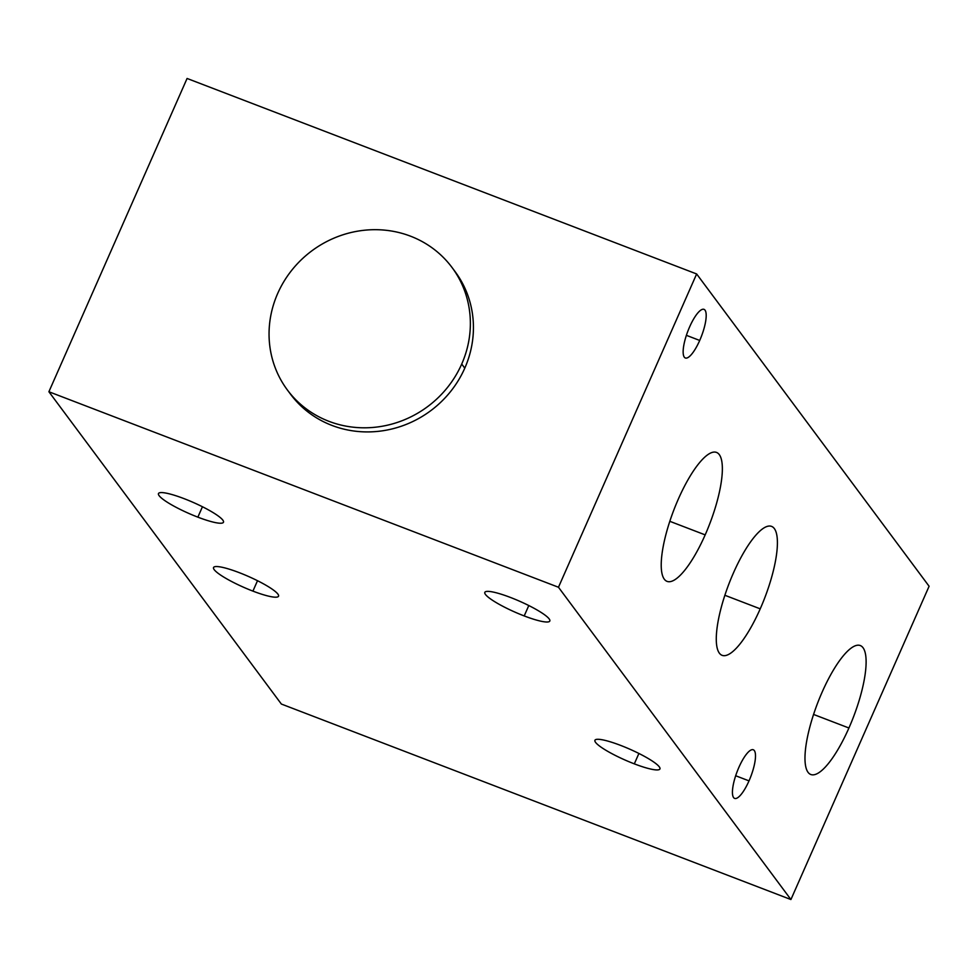 <?xml version="1.0" encoding="UTF-8"?>
<svg xmlns="http://www.w3.org/2000/svg" width="978" height="978" viewBox="0 0 978 978"><rect width="100%" height="100%" fill="white"/><g stroke="black" fill="none" stroke-linecap="round" stroke-linejoin="round"><path stroke-width="1.47" d="M281.358 704.038L48.9 391.75L558.475 587.252L790.921 899.54L281.358 704.038L48.9 391.75L187.079 78.46L696.642 273.962L929.1 586.25L790.921 899.54L281.358 704.038M634.319 763.855A35.514 5.917 -156.2 0 0 659.282 766.838A35.514 5.917 -156.2 0 0 620.553 745.37A35.514 5.917 -156.2 0 0 595.59 742.4A35.514 5.917 -156.2 0 0 634.319 763.855A35.514 5.917 -156.2 0 0 659.93 768.952A35.514 5.917 -156.2 0 0 620.553 745.37A35.514 5.917 -156.2 0 0 594.942 740.285A35.514 5.917 -156.2 0 0 634.319 763.855L638.903 753.463L634.319 763.855M524.208 615.932A35.514 5.917 -156.2 0 0 549.171 618.915A35.514 5.917 -156.2 0 0 510.443 597.448A35.514 5.917 -156.2 0 0 485.479 594.477A35.514 5.917 -156.2 0 0 524.208 615.932A35.514 5.917 -156.2 0 0 549.819 621.018A35.514 5.917 -156.2 0 0 510.443 597.448A35.514 5.917 -156.2 0 0 484.831 592.362A35.514 5.917 -156.2 0 0 524.208 615.932L528.792 605.541L524.208 615.932M252.923 591.115A35.514 5.917 -156.2 0 0 277.886 594.086A35.514 5.917 -156.2 0 0 239.158 572.619A35.514 5.917 -156.2 0 0 214.194 569.648A35.514 5.917 -156.2 0 0 252.923 591.115A35.514 5.917 -156.2 0 0 278.534 596.201A35.514 5.917 -156.2 0 0 239.158 572.619A35.514 5.917 -156.2 0 0 213.546 567.533A35.514 5.917 -156.2 0 0 252.923 591.115L257.507 580.712L252.923 591.115M197.862 517.154A35.514 5.917 -156.2 0 0 222.825 520.125A35.514 5.917 -156.2 0 0 184.096 498.658A35.514 5.917 -156.2 0 0 159.133 495.687A35.514 5.917 -156.2 0 0 197.862 517.154A35.514 5.917 -156.2 0 0 223.473 522.24A35.514 5.917 -156.2 0 0 184.096 498.658A35.514 5.917 -156.2 0 0 158.485 493.572A35.514 5.917 -156.2 0 0 197.862 517.154L202.446 506.751L197.862 517.154M558.475 587.252L790.921 899.54L929.1 586.25L696.642 273.962L558.475 587.252L696.642 273.962L187.079 78.46L48.9 391.75L558.475 587.252M689.624 326.896A26.039 7.249 -69 0 1 705.028 310.173A26.039 7.249 -69 0 1 699.71 340.454A26.039 7.249 -69 0 1 684.307 357.166A26.039 7.249 -69 0 1 689.624 326.896A26.039 7.249 111 0 0 685.333 357.985A26.039 7.249 111 0 0 699.71 340.454A26.039 7.249 111 0 0 704.001 309.354A26.039 7.249 111 0 0 689.624 326.896M738.916 767.302A26.039 7.249 -69 0 1 754.331 750.591A26.039 7.249 -69 0 1 749.014 780.872A26.039 7.249 -69 0 1 733.598 797.583A26.039 7.249 -69 0 1 738.916 767.302A26.039 7.249 111 0 0 734.637 798.403A26.039 7.249 111 0 0 749.014 780.872A26.039 7.249 111 0 0 753.292 749.771A26.039 7.249 111 0 0 738.916 767.302M733.463 572.888A69.059 19.23 -69 0 1 774.319 528.56A69.059 19.23 -69 0 1 760.224 608.842A69.059 19.23 -69 0 1 719.368 653.157A69.059 19.23 -69 0 1 733.463 572.888A69.059 19.23 111 0 0 722.106 655.333A69.059 19.23 111 0 0 760.224 608.842A69.059 19.23 111 0 0 771.581 526.384A69.059 19.23 111 0 0 733.463 572.888M678.402 498.927A69.059 19.23 -69 0 1 719.27 454.599A69.059 19.23 -69 0 1 705.175 534.88A69.059 19.23 -69 0 1 664.306 579.196A69.059 19.23 -69 0 1 678.402 498.927A69.059 19.23 111 0 0 667.057 581.372A69.059 19.23 111 0 0 705.175 534.88A69.059 19.23 111 0 0 716.532 452.423A69.059 19.23 111 0 0 678.402 498.927M822.168 692.045A69.059 19.23 -69 0 1 863.024 647.717A69.059 19.23 -69 0 1 848.928 727.999A69.059 19.23 -69 0 1 808.06 772.327A69.059 19.23 -69 0 1 822.168 692.045A69.059 19.23 111 0 0 810.811 774.503A69.059 19.23 111 0 0 848.928 727.999A69.059 19.23 111 0 0 860.285 645.541A69.059 19.23 111 0 0 822.168 692.045M813.574 714.441L848.928 727.999L813.574 714.441M453.523 269.561A102.604 97.042 143.3 0 1 464.782 368.156A102.604 97.042 143.3 0 1 381.286 430.98A102.604 97.042 143.3 0 1 288.975 392.044M669.82 521.311L705.175 534.88L669.82 521.311M724.869 595.272L760.224 608.842L724.869 595.272M461.714 364.048A102.604 97.042 -36.7 0 0 410.54 236.187A102.604 97.042 -36.7 0 0 277.703 293.449A102.604 97.042 -36.7 0 0 328.889 421.31A102.604 97.042 -36.7 0 0 461.714 364.048A102.604 97.042 -36.7 0 0 452.019 267.483A102.604 97.042 -36.7 0 0 359.867 230.82A102.604 97.042 -36.7 0 0 277.703 293.449A102.604 97.042 -36.7 0 0 287.41 390.014A102.604 97.042 -36.7 0 0 379.55 426.677A102.604 97.042 -36.7 0 0 461.714 364.048L464.782 368.156L461.714 364.048M452.019 267.483L455.076 271.591A102.604 97.042 143.3 0 1 464.782 368.156A102.604 97.042 143.3 0 1 382.618 430.785A102.604 97.042 143.3 0 1 290.466 394.122L287.41 390.014M735.676 775.75L749.014 780.872L735.676 775.75M686.385 335.332L699.71 340.454L686.385 335.332"/></g></svg>
